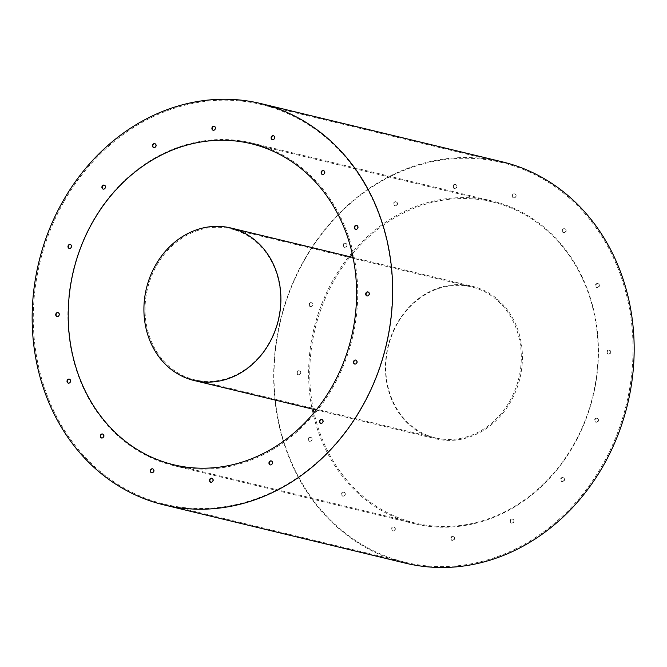 <?xml version="1.0" encoding="UTF-8"?>
<svg xmlns="http://www.w3.org/2000/svg" width="667" height="667" viewBox="0 0 667 667"><rect width="100%" height="100%" fill="white"/><g stroke="black" fill="none" stroke-linecap="round" stroke-linejoin="round"><path stroke-width="0.5" stroke-dasharray="3.33 2.5" d="M92.938 220.952A165.966 143.588 103.6 0 1 251.742 142.996A165.966 143.588 103.6 0 1 352.393 338.011A165.966 143.588 103.6 0 1 173.879 465.666A165.966 143.588 103.6 0 1 92.938 220.952M333.658 279.039A165.966 143.588 103.6 0 1 492.463 201.084A165.966 143.588 103.6 0 1 593.113 396.106A165.966 143.588 103.6 0 1 414.599 523.753A165.966 143.588 103.6 0 1 333.658 279.039M152.693 468.834A2.068 1.784 103.6 0 1 153.902 471.911A2.068 1.784 103.6 0 1 151.726 472.82M211.914 478.281A2.068 1.784 103.6 0 1 213.123 481.357A2.068 1.784 103.6 0 1 210.955 482.266M271.319 460.93A2.068 1.784 103.6 0 1 272.528 464.007A2.068 1.784 103.6 0 1 270.352 464.916M321.861 419.435A2.068 1.784 103.6 0 1 323.07 422.511A2.068 1.784 103.6 0 1 320.894 423.42M355.836 360.097A2.068 1.784 103.6 0 1 357.045 363.182A2.068 1.784 103.6 0 1 354.877 364.082M368.084 291.963A2.068 1.784 103.6 0 1 369.301 295.047A2.068 1.784 103.6 0 1 367.125 295.948M356.737 225.404A2.068 1.784 103.6 0 1 357.946 228.481A2.068 1.784 103.6 0 1 355.778 229.39M102.66 434.034A2.068 1.784 103.6 0 1 103.869 437.11A2.068 1.784 103.6 0 1 101.701 438.019M69.443 379.181A2.068 1.784 103.6 0 1 70.652 382.258A2.068 1.784 103.6 0 1 68.484 383.166M58.096 312.615A2.068 1.784 103.6 0 1 59.305 315.691A2.068 1.784 103.6 0 1 57.137 316.6M70.343 244.481A2.068 1.784 103.6 0 1 71.552 247.557A2.068 1.784 103.6 0 1 69.385 248.466M104.327 185.151A2.068 1.784 103.6 0 1 105.536 188.227A2.068 1.784 103.6 0 1 103.36 189.136M154.861 143.647A2.068 1.784 103.6 0 1 156.078 146.723A2.068 1.784 103.6 0 1 153.902 147.632M214.265 126.305A2.068 1.784 103.6 0 1 215.483 129.381A2.068 1.784 103.6 0 1 213.307 130.29M273.495 135.743A2.068 1.784 103.6 0 1 274.704 138.828A2.068 1.784 103.6 0 1 272.528 139.728M323.52 170.544A2.068 1.784 103.6 0 1 324.729 173.628A2.068 1.784 103.6 0 1 322.561 174.529M64.315 201.042A205.594 177.872 103.6 0 1 261.039 104.469A205.594 177.872 103.6 0 1 385.726 346.056A205.594 177.872 103.6 0 1 164.582 504.194A205.594 177.872 103.6 0 1 64.315 201.042M391.637 527.931A2.068 1.784 103.6 0 1 394.622 529.998A2.068 1.784 103.6 0 1 391.637 527.931M450.867 537.377A2.068 1.784 103.6 0 1 453.843 539.445A2.068 1.784 103.6 0 1 450.867 537.377M510.263 520.027A2.068 1.784 103.6 0 1 513.248 522.103A2.068 1.784 103.6 0 1 510.263 520.027M560.805 478.522A2.068 1.784 103.6 0 1 563.79 480.599A2.068 1.784 103.6 0 1 560.805 478.522M594.789 419.193A2.068 1.784 103.6 0 1 597.765 421.269A2.068 1.784 103.6 0 1 594.789 419.193M607.037 351.059A2.068 1.784 103.6 0 1 610.013 353.135A2.068 1.784 103.6 0 1 607.037 351.059M595.689 284.492A2.068 1.784 103.6 0 1 598.666 286.568A2.068 1.784 103.6 0 1 595.689 284.492M341.612 493.13A2.068 1.784 103.6 0 1 344.589 495.206A2.068 1.784 103.6 0 1 341.612 493.13M308.396 438.269A2.068 1.784 103.6 0 1 311.372 440.345A2.068 1.784 103.6 0 1 308.396 438.269M297.048 371.711A2.068 1.784 103.6 0 1 300.025 373.787A2.068 1.784 103.6 0 1 297.048 371.711M309.296 303.577A2.068 1.784 103.6 0 1 312.273 305.653A2.068 1.784 103.6 0 1 309.296 303.577M343.272 244.239A2.068 1.784 103.6 0 1 346.256 246.315A2.068 1.784 103.6 0 1 343.272 244.239M393.813 202.743A2.068 1.784 103.6 0 1 396.798 204.819A2.068 1.784 103.6 0 1 393.813 202.743M453.218 185.393A2.068 1.784 103.6 0 1 456.203 187.469A2.068 1.784 103.6 0 1 453.218 185.393M512.439 194.839A2.068 1.784 103.6 0 1 515.424 196.915A2.068 1.784 103.6 0 1 512.439 194.839M562.473 229.64A2.068 1.784 103.6 0 1 565.449 231.716A2.068 1.784 103.6 0 1 562.473 229.64M305.036 259.13A205.594 177.872 103.6 0 1 501.759 162.556A205.594 177.872 103.6 0 1 626.438 404.144A205.594 177.872 103.6 0 1 405.303 562.281A205.594 177.872 103.6 0 1 305.036 259.13M565.858 231.808A2.068 1.784 -76.4 0 0 564.849 228.764A2.068 1.784 -76.4 0 0 563.882 232.783A2.068 1.784 -76.4 0 0 565.858 231.808M515.824 197.007A2.068 1.784 -76.4 0 0 514.816 193.964A2.068 1.784 -76.4 0 0 513.848 197.982A2.068 1.784 -76.4 0 0 515.824 197.007M456.603 187.569A2.068 1.784 -76.4 0 0 455.594 184.526A2.068 1.784 -76.4 0 0 454.627 188.536A2.068 1.784 -76.4 0 0 456.603 187.569M397.198 204.911A2.068 1.784 -76.4 0 0 396.19 201.868A2.068 1.784 -76.4 0 0 395.223 205.886A2.068 1.784 -76.4 0 0 397.198 204.911M346.657 246.415A2.068 1.784 -76.4 0 0 345.656 243.372A2.068 1.784 -76.4 0 0 344.681 247.382A2.068 1.784 -76.4 0 0 346.657 246.415M312.681 305.744A2.068 1.784 -76.4 0 0 311.672 302.701A2.068 1.784 -76.4 0 0 310.705 306.712A2.068 1.784 -76.4 0 0 312.681 305.744M300.433 373.879A2.068 1.784 -76.4 0 0 299.425 370.835A2.068 1.784 -76.4 0 0 298.457 374.846A2.068 1.784 -76.4 0 0 300.433 373.879M311.781 440.445A2.068 1.784 -76.4 0 0 310.772 437.402A2.068 1.784 -76.4 0 0 309.805 441.412A2.068 1.784 -76.4 0 0 311.781 440.445M344.997 495.298A2.068 1.784 -76.4 0 0 343.989 492.254A2.068 1.784 -76.4 0 0 343.021 496.265A2.068 1.784 -76.4 0 0 344.997 495.298M599.074 286.668A2.068 1.784 -76.4 0 0 598.066 283.625A2.068 1.784 -76.4 0 0 597.098 287.635A2.068 1.784 -76.4 0 0 599.074 286.668M610.422 353.227A2.068 1.784 -76.4 0 0 609.413 350.183A2.068 1.784 -76.4 0 0 608.446 354.202A2.068 1.784 -76.4 0 0 610.422 353.227M598.174 421.361A2.068 1.784 -76.4 0 0 597.165 418.317A2.068 1.784 -76.4 0 0 596.198 422.336A2.068 1.784 -76.4 0 0 598.174 421.361M564.19 480.699A2.068 1.784 -76.4 0 0 563.181 477.655A2.068 1.784 -76.4 0 0 562.214 481.666A2.068 1.784 -76.4 0 0 564.19 480.699M513.648 522.194A2.068 1.784 -76.4 0 0 512.648 519.151A2.068 1.784 -76.4 0 0 511.672 523.17A2.068 1.784 -76.4 0 0 513.648 522.194M454.244 539.545A2.068 1.784 -76.4 0 0 453.243 536.501A2.068 1.784 -76.4 0 0 452.276 540.512A2.068 1.784 -76.4 0 0 454.244 539.545M395.022 530.098A2.068 1.784 -76.4 0 0 394.014 527.055A2.068 1.784 -76.4 0 0 393.046 531.065A2.068 1.784 -76.4 0 0 395.022 530.098M405.511 563.181A206.428 178.589 103.6 0 1 304.844 258.813A206.428 178.589 103.6 0 1 502.359 161.856M313.315 409.28A165.141 142.871 103.6 0 1 334.659 279.548A165.141 142.871 103.6 0 1 350.117 256.77M352.301 254.094A165.141 142.871 103.6 0 1 492.671 201.984A165.141 142.871 103.6 0 1 592.821 396.031A165.141 142.871 103.6 0 1 415.199 523.053A165.141 142.871 103.6 0 1 314.04 412.665M397.282 323.111A78.439 67.867 -76.4 0 0 435.534 438.769A78.439 67.867 -76.4 0 0 519.901 378.439A78.439 67.867 -76.4 0 0 472.336 286.268A78.439 67.867 -76.4 0 0 397.282 323.111M156.753 265.341A77.614 67.15 103.6 0 1 231.015 228.881A77.614 67.15 103.6 0 1 278.089 320.085A77.614 67.15 103.6 0 1 194.606 379.781A77.614 67.15 103.6 0 1 156.753 265.341M397.474 323.428A77.614 67.15 -76.4 0 0 435.326 437.869A77.614 67.15 -76.4 0 0 518.809 378.172A77.614 67.15 -76.4 0 0 471.736 286.968A77.614 67.15 -76.4 0 0 397.474 323.428M173.879 465.666L414.599 523.753M251.742 142.996L492.463 201.084M164.582 504.194L405.303 562.281M261.039 104.469L501.759 162.556M173.67 464.766L415.199 523.053M251.151 143.705L492.671 201.984M316.225 409.98L435.534 438.769M353.026 257.479L472.336 286.268M194.606 379.781L435.326 437.869M231.015 228.881L471.736 286.968"/><path stroke-width="1" d="M151.726 472.82A2.068 1.784 103.6 0 1 152.693 468.834M210.955 482.266A2.068 1.784 103.6 0 1 211.914 478.281M270.352 464.916A2.068 1.784 103.6 0 1 271.319 460.93M320.894 423.42A2.068 1.784 103.6 0 1 321.861 419.435M354.877 364.082A2.068 1.784 103.6 0 1 355.836 360.097M367.125 295.948A2.068 1.784 103.6 0 1 368.084 291.963M355.778 229.39A2.068 1.784 103.6 0 1 356.737 225.404M101.701 438.019A2.068 1.784 103.6 0 1 102.66 434.034M68.484 383.166A2.068 1.784 103.6 0 1 69.443 379.181M57.137 316.6A2.068 1.784 103.6 0 1 58.096 312.615M69.385 248.466A2.068 1.784 103.6 0 1 70.343 244.481M103.36 189.136A2.068 1.784 103.6 0 1 104.327 185.151M153.902 147.632A2.068 1.784 103.6 0 1 154.861 143.647M213.307 130.29A2.068 1.784 103.6 0 1 214.265 126.305M272.528 139.728A2.068 1.784 103.6 0 1 273.495 135.743M322.561 174.529A2.068 1.784 103.6 0 1 323.52 170.544M324.329 173.528A2.068 1.784 -76.4 0 0 323.32 170.485A2.068 1.784 -76.4 0 0 322.353 174.496A2.068 1.784 -76.4 0 0 324.329 173.528M274.304 138.728A2.068 1.784 -76.4 0 0 273.295 135.684A2.068 1.784 -76.4 0 0 272.328 139.695A2.068 1.784 -76.4 0 0 274.304 138.728M215.074 129.281A2.068 1.784 -76.4 0 0 214.074 126.238A2.068 1.784 -76.4 0 0 213.098 130.248A2.068 1.784 -76.4 0 0 215.074 129.281M155.669 146.632A2.068 1.784 -76.4 0 0 154.669 143.588A2.068 1.784 -76.4 0 0 153.702 147.599A2.068 1.784 -76.4 0 0 155.669 146.632M105.136 188.127A2.068 1.784 -76.4 0 0 104.127 185.084A2.068 1.784 -76.4 0 0 103.16 189.103A2.068 1.784 -76.4 0 0 105.136 188.127M71.152 247.465A2.068 1.784 -76.4 0 0 70.143 244.422A2.068 1.784 -76.4 0 0 69.176 248.432A2.068 1.784 -76.4 0 0 71.152 247.465M58.904 315.599A2.068 1.784 -76.4 0 0 57.896 312.556A2.068 1.784 -76.4 0 0 56.928 316.567A2.068 1.784 -76.4 0 0 58.904 315.599M70.252 382.158A2.068 1.784 -76.4 0 0 69.243 379.114A2.068 1.784 -76.4 0 0 68.276 383.133A2.068 1.784 -76.4 0 0 70.252 382.158M103.468 437.018A2.068 1.784 -76.4 0 0 102.46 433.975A2.068 1.784 -76.4 0 0 101.492 437.986A2.068 1.784 -76.4 0 0 103.468 437.018M357.545 228.381A2.068 1.784 -76.4 0 0 356.537 225.338A2.068 1.784 -76.4 0 0 355.569 229.356A2.068 1.784 -76.4 0 0 357.545 228.381M368.893 294.947A2.068 1.784 -76.4 0 0 367.892 291.904A2.068 1.784 -76.4 0 0 366.917 295.915A2.068 1.784 -76.4 0 0 368.893 294.947M356.645 363.081A2.068 1.784 -76.4 0 0 355.636 360.038A2.068 1.784 -76.4 0 0 354.669 364.049A2.068 1.784 -76.4 0 0 356.645 363.081M322.67 422.411A2.068 1.784 -76.4 0 0 321.661 419.368A2.068 1.784 -76.4 0 0 320.694 423.387A2.068 1.784 -76.4 0 0 322.67 422.411M272.128 463.915A2.068 1.784 -76.4 0 0 271.119 460.872A2.068 1.784 -76.4 0 0 270.152 464.882A2.068 1.784 -76.4 0 0 272.128 463.915M212.723 481.266A2.068 1.784 -76.4 0 0 211.714 478.214A2.068 1.784 -76.4 0 0 210.747 482.233A2.068 1.784 -76.4 0 0 212.723 481.266M153.502 471.819A2.068 1.784 -76.4 0 0 152.493 468.776A2.068 1.784 -76.4 0 0 151.526 472.786A2.068 1.784 -76.4 0 0 153.502 471.819M63.315 200.525A206.428 178.589 103.6 0 1 260.83 103.568A206.428 178.589 103.6 0 1 386.018 346.131A206.428 178.589 103.6 0 1 163.99 504.902A206.428 178.589 103.6 0 1 63.315 200.525M260.83 103.568L502.359 161.856A206.428 178.589 103.6 0 1 627.539 404.41A206.428 178.589 103.6 0 1 405.511 563.181L163.99 504.902M350.117 256.77A165.141 142.871 103.6 0 1 352.301 254.094M314.04 412.665A165.141 142.871 103.6 0 1 313.315 409.28M93.138 221.269A165.141 142.871 103.6 0 1 251.151 143.705A165.141 142.871 103.6 0 1 351.292 337.752A165.141 142.871 103.6 0 1 173.67 464.766A165.141 142.871 103.6 0 1 93.138 221.269M155.753 264.824A78.439 67.867 103.6 0 1 230.807 227.981A78.439 67.867 103.6 0 1 278.381 320.152A78.439 67.867 103.6 0 1 194.005 380.49A78.439 67.867 103.6 0 1 155.753 264.824M194.005 380.49L316.225 409.98M230.807 227.981L353.026 257.479"/></g></svg>
